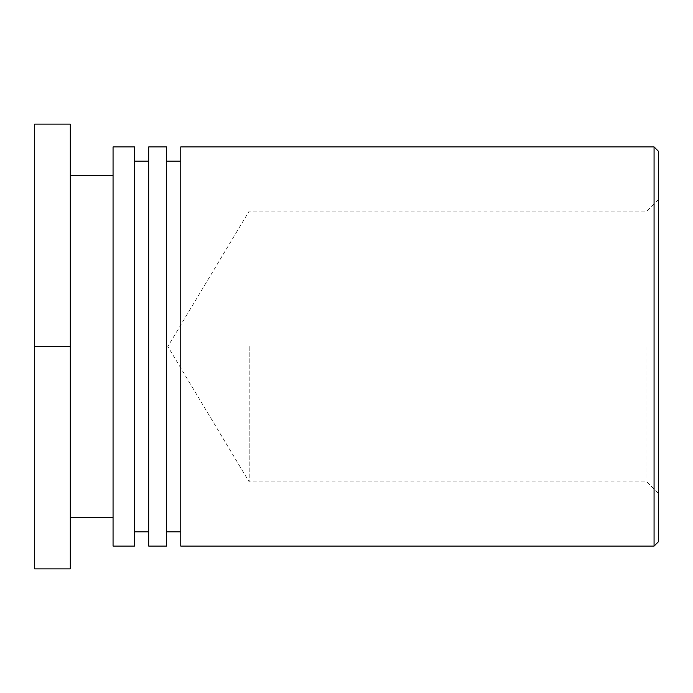 <?xml version="1.0" encoding="UTF-8"?>
<svg xmlns="http://www.w3.org/2000/svg" width="693" height="693" viewBox="0 0 693 693"><rect width="100%" height="100%" fill="white"/><g stroke="black" fill="none" stroke-linecap="round" stroke-linejoin="round"><path stroke-width="0.52" stroke-dasharray="3.46 2.6" d="M646.941 346.5L646.941 481.93L646.941 346.5M658.35 346.5L658.35 493.338L658.35 346.5M658.35 151.195L658.35 541.805M249.203 346.5L249.203 481.93L249.203 346.5M654.071 546.084L654.071 146.916M180.778 546.084L180.778 146.916M180.778 161.174L180.778 531.826L180.778 161.174M166.519 161.174L166.519 531.826L166.519 161.174M166.519 146.916L166.519 546.084M148.7 546.084L148.7 146.916M148.7 161.174L148.7 531.826L148.7 161.174M134.442 161.174L134.442 531.826L134.442 161.174M134.442 146.916L134.442 546.084M113.054 546.084L113.054 146.916M113.054 175.424L113.054 517.576L113.054 175.424M70.288 175.424L70.288 517.576L70.288 175.424M70.288 346.5L70.288 568.892L34.65 568.892L34.65 346.5L70.288 346.5L70.288 124.108L34.65 124.108L34.65 346.5M658.35 199.662L646.941 211.07L249.203 211.07L167.827 346.5L249.203 481.93L646.941 481.93L658.35 493.338"/><path stroke-width="1.04" d="M658.35 346.5L658.35 151.195L654.071 146.916L654.071 546.084L658.35 541.805L658.35 346.5M654.071 146.916L180.778 146.916L180.778 546.084L654.071 546.084M180.778 161.174L166.519 161.174M166.519 546.084L166.519 146.916L148.7 146.916L148.7 546.084L166.519 546.084M148.7 161.174L134.442 161.174M134.442 546.084L134.442 146.916L113.054 146.916L113.054 546.084L134.442 546.084M113.054 175.424L70.288 175.424M70.288 346.5L70.288 124.108L34.65 124.108L34.65 346.5L70.288 346.5L70.288 568.892L34.65 568.892L34.65 346.5M180.778 531.826L166.519 531.826M148.7 531.826L134.442 531.826M113.054 517.576L70.288 517.576"/></g></svg>

